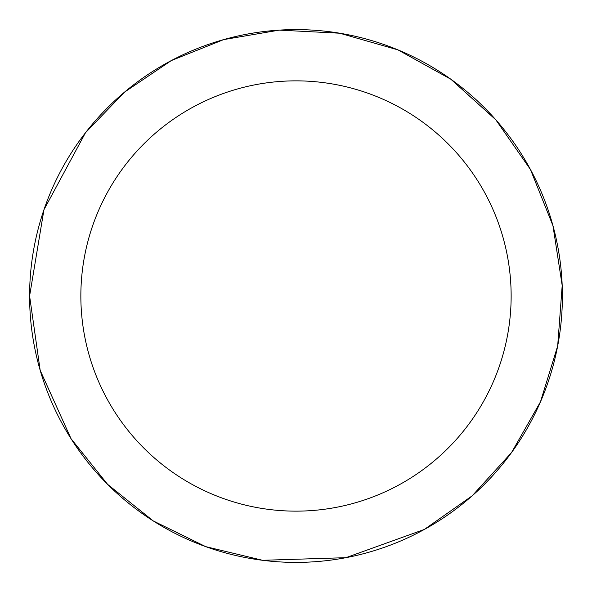 <?xml version="1.0" encoding="UTF-8"?>
<svg xmlns="http://www.w3.org/2000/svg" width="592" height="592" viewBox="0 0 592 592"><rect width="100%" height="100%" fill="white"/><g stroke="black" fill="none" stroke-linecap="round" stroke-linejoin="round"><path stroke-width="0.89" d="M80.852 296A215.155 215.155 0 0 1 403.574 109.675A215.155 215.155 0 0 1 403.574 482.325A215.155 215.155 0 0 1 80.852 296M29.6 296A266.4 266.4 0 0 1 429.2 65.29A266.4 266.4 0 0 1 429.2 526.71A266.4 266.4 0 0 1 29.6 296L40.175 370.326L71.07 438.746L107.626 484.374L153.254 520.93L205.757 546.653L262.611 560.298L345.92 557.679L424.338 529.448L472.172 495.83L511.525 452.584L540.489 401.798L557.679 345.92L562.193 285.536L552.958 225.707L530.447 169.497L495.83 119.828L450.889 79.254L397.95 49.876L339.741 33.219L279.276 30.125L223.687 39.605L171.347 60.562L124.586 92.078L85.5 132.719L43.963 209.709L29.6 296"/></g></svg>
